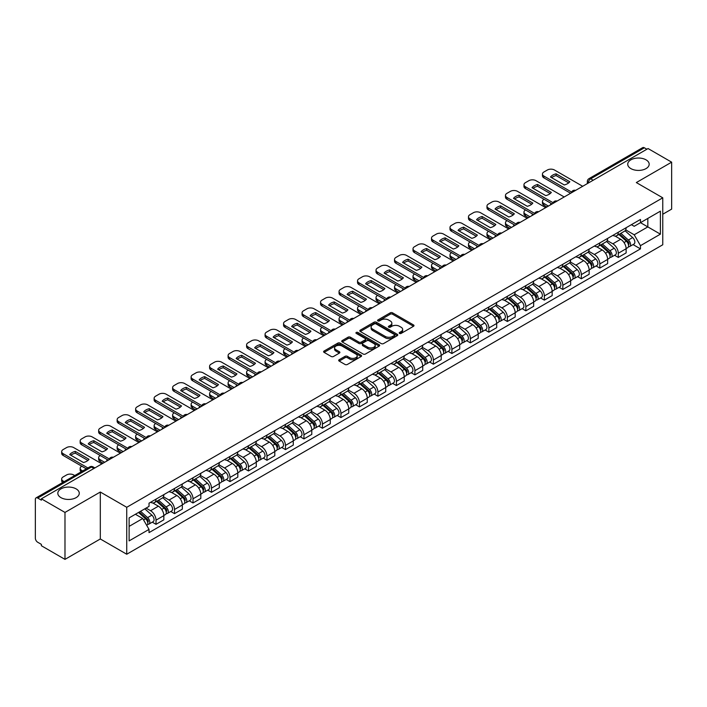 <?xml version="1.0" encoding="UTF-8"?>
<svg xmlns="http://www.w3.org/2000/svg" width="707" height="707" viewBox="0 0 707 707"><rect width="100%" height="100%" fill="white"/><g stroke="black" fill="none" stroke-linecap="round" stroke-linejoin="round"><path stroke-width="1.06" d="M399.526 333.412A1.149 0.663 0 0 0 401.152 333.412L413.515 326.281A1.644 0.946 0 0 0 414.002 325.609A1.644 0.946 0 0 0 413.515 324.937L392.571 312.839A1.644 0.946 0 0 0 390.246 312.839L377.883 319.979A1.149 0.663 0 0 0 377.547 320.448A1.149 0.663 0 0 0 377.883 320.916A1.149 0.663 0 0 0 379.509 320.916L381.108 319.997A5.267 3.04 0 0 1 388.558 319.997L390.308 321.005A5.267 3.04 0 0 1 391.846 323.152A5.267 3.04 0 0 1 390.308 325.3L388.709 326.227A1.149 0.663 0 0 0 388.364 326.696A1.149 0.663 0 0 0 388.709 327.164A1.149 0.663 0 0 0 390.335 327.164L391.934 326.245A5.267 3.04 0 0 1 399.375 326.245L401.125 327.253A5.267 3.04 0 0 1 402.663 329.4A5.267 3.04 0 0 1 401.125 331.548L399.526 332.476A1.149 0.663 0 0 0 399.19 332.944A1.149 0.663 0 0 0 399.526 333.412L399.526 332.476M76.126 488.882A10.729 6.195 0 0 0 64.434 487.538A10.729 6.195 0 0 0 57.815 493.256A10.729 6.195 0 0 0 60.952 497.64A10.729 6.195 0 0 0 72.644 498.983A10.729 6.195 0 0 0 79.272 493.256A10.729 6.195 0 0 0 76.126 488.882M646.048 159.844A10.729 6.195 0 0 0 634.356 158.501A10.729 6.195 0 0 0 627.728 164.218A10.729 6.195 0 0 0 630.874 168.602A10.729 6.195 0 0 0 642.566 169.945A10.729 6.195 0 0 0 649.185 164.218A10.729 6.195 0 0 0 646.048 159.844M339.166 359.73A1.644 0.946 0 0 0 338.688 360.402A1.644 0.946 0 0 0 339.166 361.074L345.043 364.467A1.644 0.946 0 0 0 347.367 364.467L361.1 356.54A1.644 0.946 0 0 0 361.586 355.868A1.644 0.946 0 0 0 361.1 355.197L340.155 343.107A1.644 0.946 0 0 0 337.831 343.107L324.098 351.034A1.644 0.946 0 0 0 323.62 351.706A1.644 0.946 0 0 0 324.098 352.378L331.194 356.469A1.644 0.946 0 0 0 333.527 356.469L339.404 353.076A1.644 0.946 0 0 0 339.881 352.404A1.644 0.946 0 0 0 339.404 351.733L335.878 349.7A4.401 2.545 0 0 1 334.588 347.906A4.401 2.545 0 0 1 337.31 345.555A4.401 2.545 0 0 1 342.108 346.112L355.895 354.074A4.401 2.545 0 0 1 357.185 355.868A4.401 2.545 0 0 1 354.463 358.21A4.401 2.545 0 0 1 349.665 357.662L347.367 356.337A1.644 0.946 0 0 0 345.043 356.337L339.166 359.73L339.166 361.074M126.739 507.29L100.306 492.028L64.982 512.425L41.395 498.806L648.063 148.55L671.65 162.168L636.327 182.565L662.759 197.819L126.739 507.29L126.739 554.235L662.759 244.772L662.759 197.819M381.232 343.575A1.644 0.946 0 0 0 383.556 343.575L397.29 335.648A1.644 0.946 0 0 0 397.767 334.977A1.644 0.946 0 0 0 397.29 334.305L376.345 322.215A1.644 0.946 0 0 0 374.012 322.215L360.287 330.142A1.644 0.946 0 0 0 359.801 330.814A1.644 0.946 0 0 0 360.287 331.486L381.232 343.575M356.735 333.66A1.149 0.663 0 0 1 357.901 333.828L357.901 332.458L379.191 344.751A1.644 0.946 0 0 1 379.677 345.423A1.644 0.946 0 0 1 379.191 346.094L365.466 354.021A1.644 0.946 0 0 1 363.133 354.021L342.197 341.932L342.197 340.588A1.644 0.946 0 0 0 341.711 341.26A1.644 0.946 0 0 0 342.197 341.932M342.197 340.588L348.065 337.195A1.644 0.946 0 0 1 350.398 337.195L358.891 342.1A1.644 0.946 0 0 0 361.215 342.1L365.112 339.846A1.644 0.946 0 0 0 365.599 339.174A1.644 0.946 0 0 0 365.112 338.503L356.275 333.395A1.149 0.663 0 0 1 355.93 332.926A1.149 0.663 0 0 1 356.646 332.317A1.149 0.663 0 0 1 357.901 332.458M64.982 512.425L64.982 559.37L41.395 545.751L41.395 544.381L37.718 542.26A3.349 1.935 -120 0 1 35.35 538.16L35.35 499.416A3.349 1.935 -120 0 1 36.048 497.887L89.745 466.885A3.349 1.935 60 0 1 91.415 467.053L37.718 498.055A3.349 1.935 -120 0 0 36.048 497.887M662.759 214.248L671.65 209.113L671.65 162.168M64.982 559.37L100.306 538.973L126.739 554.235M41.395 498.806L41.395 500.176L37.718 498.055M593.182 180.232L590.69 178.8A3.349 1.935 60 0 0 589.011 178.632L642.707 147.63A3.349 1.935 60 0 1 644.386 147.798L590.69 178.8A3.349 1.935 120 0 0 588.321 182.901L588.321 183.042M646.878 149.23L644.386 147.798M618.307 232.25A7.715 4.454 60 0 1 616.716 235.705L624.537 231.189A7.715 4.454 -120 0 0 626.128 227.734M607.207 240.548L612.854 243.809A7.715 4.454 60 0 1 618.307 253.256L626.128 248.74A7.715 4.454 -120 0 0 620.675 239.293L615.081 236.058M626.128 248.74L626.128 252.912L618.307 257.428L614.56 255.262M616.716 235.705A7.715 4.454 60 0 1 612.916 235.36M618.307 253.256L618.307 257.428M599.819 242.925A7.715 4.454 60 0 1 598.219 246.381L606.04 241.865A7.715 4.454 -120 0 0 607.64 238.409M596.063 265.938L599.819 268.103L607.64 263.587L607.64 259.416A7.715 4.454 -120 0 0 602.187 249.969L596.584 246.734M598.219 246.381A7.715 4.454 60 0 1 594.428 246.036M588.71 251.224L594.366 254.485A7.715 4.454 60 0 1 599.819 263.932L599.819 268.103M581.322 253.601A7.715 4.454 60 0 1 579.731 257.056L587.552 252.54A7.715 4.454 -120 0 0 589.152 249.085M577.575 276.614L581.322 278.779L589.152 274.263L589.152 270.092A7.715 4.454 -120 0 0 583.699 260.644L578.096 257.41M579.731 257.056A7.715 4.454 60 0 1 575.931 256.712M570.222 261.899L575.869 265.16A7.715 4.454 60 0 1 581.322 274.608L581.322 278.779M562.834 264.277A7.715 4.454 60 0 1 561.234 267.732L569.064 263.216A7.715 4.454 -120 0 0 570.655 259.761M559.087 287.289L562.834 289.455L570.655 284.939L570.655 280.767A7.715 4.454 -120 0 0 565.202 271.32L559.608 268.094M561.234 267.732A7.715 4.454 60 0 1 557.443 267.387M551.734 272.575L557.381 275.836A7.715 4.454 60 0 1 562.834 285.283L562.834 289.455M544.346 274.952A7.715 4.454 60 0 1 542.746 278.408L550.567 273.892A7.715 4.454 -120 0 0 552.167 270.436M540.59 297.965L544.346 300.13L552.167 295.614L552.167 291.443A7.715 4.454 -120 0 0 546.714 281.996L541.111 278.77M542.746 278.408A7.715 4.454 60 0 1 538.946 278.063M533.237 283.251L538.893 286.512A7.715 4.454 60 0 1 544.346 295.959L544.346 300.13M525.849 285.628A7.715 4.454 60 0 1 524.258 289.083L532.079 284.567A7.715 4.454 -120 0 0 533.67 281.112M522.102 308.641L525.849 310.815L533.67 306.29L533.67 302.119A7.715 4.454 -120 0 0 528.217 292.671L522.623 289.446M524.258 289.083A7.715 4.454 60 0 1 520.458 288.739M514.749 293.926L520.396 297.187A7.715 4.454 60 0 1 525.849 306.635L525.849 310.815M507.361 296.304A7.715 4.454 60 0 1 505.761 299.759L513.582 295.243A7.715 4.454 -120 0 0 515.182 291.788M503.605 319.325L507.361 321.491L515.182 316.966L515.182 312.794A7.715 4.454 -120 0 0 509.729 303.347L504.126 300.122M505.761 299.759A7.715 4.454 60 0 1 501.97 299.415M496.252 304.602L501.908 307.872A7.715 4.454 60 0 1 507.361 317.31L507.361 321.491M488.864 306.979A7.715 4.454 60 0 1 487.273 310.444L495.094 305.919A7.715 4.454 -120 0 0 496.694 302.463M485.117 330.001L488.864 332.166L496.694 327.65L496.694 323.47A7.715 4.454 -120 0 0 491.241 314.023L485.638 310.797M487.273 310.444A7.715 4.454 60 0 1 483.473 310.09M477.764 315.278L483.411 318.548A7.715 4.454 60 0 1 488.864 327.986L488.864 332.166M470.376 317.655A7.715 4.454 60 0 1 468.776 321.119L476.606 316.595A7.715 4.454 -120 0 0 478.197 313.139M466.629 340.677L470.376 342.842L478.197 338.326L478.197 334.146A7.715 4.454 -120 0 0 472.744 324.707L467.15 321.473M468.776 321.119A7.715 4.454 60 0 1 464.985 320.766M459.276 325.954L464.923 329.223A7.715 4.454 60 0 1 470.376 338.662L470.376 342.842M451.888 328.331A7.715 4.454 60 0 1 450.288 331.795L458.109 327.279A7.715 4.454 -120 0 0 459.709 323.815M448.132 351.352L451.888 353.518L459.709 349.002L459.709 344.822A7.715 4.454 -120 0 0 454.256 335.383L448.653 332.149M450.288 331.795A7.715 4.454 60 0 1 446.488 331.442M440.779 336.638L446.435 339.899A7.715 4.454 60 0 1 451.888 349.338L451.888 353.518M433.391 339.007A7.715 4.454 60 0 1 431.8 342.471L439.621 337.955A7.715 4.454 -120 0 0 441.212 334.491M429.644 362.028L433.391 364.193L441.212 359.677L441.212 355.497A7.715 4.454 -120 0 0 435.759 346.059L430.165 342.824M431.8 342.471A7.715 4.454 60 0 1 428 342.117M422.291 347.314L427.938 350.575A7.715 4.454 60 0 1 433.391 360.013L433.391 364.193M414.903 349.682A7.715 4.454 60 0 1 413.303 353.147L421.125 348.631A7.715 4.454 -120 0 0 422.724 345.166M411.147 372.704L414.903 374.869L422.724 370.353L422.724 366.173A7.715 4.454 -120 0 0 417.271 356.735L411.668 353.5M413.303 353.147A7.715 4.454 60 0 1 409.512 352.793M403.794 357.989L409.45 361.25A7.715 4.454 60 0 1 414.903 370.689L414.903 374.869M396.406 360.358A7.715 4.454 60 0 1 394.815 363.822L402.637 359.306A7.715 4.454 -120 0 0 404.236 355.842M392.659 383.38L396.406 385.545L404.236 381.029L404.236 376.849A7.715 4.454 -120 0 0 398.783 367.41L393.18 364.176M394.815 363.822A7.715 4.454 60 0 1 391.015 363.469M385.306 368.665L390.953 371.926A7.715 4.454 60 0 1 396.406 381.365L396.406 385.545M377.918 371.034A7.715 4.454 60 0 1 376.318 374.498L384.148 369.982A7.715 4.454 -120 0 0 385.739 366.518M374.171 394.055L377.918 396.22L385.739 391.705L385.739 387.524A7.715 4.454 -120 0 0 380.286 378.086L374.692 374.851M376.318 374.498A7.715 4.454 60 0 1 372.527 374.144M366.818 379.341L372.465 382.602A7.715 4.454 60 0 1 377.918 392.04L377.918 396.22M359.43 381.709A7.715 4.454 60 0 1 357.83 385.174L365.652 380.658A7.715 4.454 -120 0 0 367.251 377.193M355.674 404.731L359.43 406.896L367.251 402.38L367.251 398.2A7.715 4.454 -120 0 0 361.798 388.762L356.195 385.527M357.83 385.174A7.715 4.454 60 0 1 354.03 384.82M348.321 390.017L353.977 393.278A7.715 4.454 60 0 1 359.43 402.716L359.43 406.896M340.933 392.385A7.715 4.454 60 0 1 339.342 395.849L347.164 391.333A7.715 4.454 -120 0 0 348.754 387.869M337.186 415.407L340.933 417.572L348.754 413.056L348.754 408.876A7.715 4.454 -120 0 0 343.302 399.437L337.707 396.203M339.342 395.849A7.715 4.454 60 0 1 335.542 395.496M329.833 400.692L335.48 403.953A7.715 4.454 60 0 1 340.933 413.401L340.933 417.572M322.445 403.061A7.715 4.454 60 0 1 320.845 406.525L328.667 402.009A7.715 4.454 -120 0 0 330.266 398.545M318.689 426.082L322.445 428.248L330.266 423.732L330.266 419.551A7.715 4.454 -120 0 0 324.813 410.113L319.211 406.878M320.845 406.525A7.715 4.454 60 0 1 317.054 406.172M311.336 411.368L316.992 414.629A7.715 4.454 60 0 1 322.445 424.076L322.445 428.248M303.948 413.736A7.715 4.454 60 0 1 302.357 417.201L310.179 412.685A7.715 4.454 -120 0 0 311.778 409.22M300.201 436.758L303.948 438.923L311.778 434.407L311.778 430.227A7.715 4.454 -120 0 0 306.325 420.789L300.722 417.554M302.357 417.201A7.715 4.454 60 0 1 298.557 416.856M292.848 422.044L298.495 425.305A7.715 4.454 60 0 1 303.948 434.752L303.948 438.923M285.46 424.412A7.715 4.454 60 0 1 283.861 427.876L291.691 423.36A7.715 4.454 -120 0 0 293.281 419.896M281.713 447.434L285.46 449.599L293.281 445.083L293.281 440.912A7.715 4.454 -120 0 0 287.829 431.464L282.234 428.23M283.861 427.876A7.715 4.454 60 0 1 280.069 427.532M274.36 432.719L280.007 435.98A7.715 4.454 60 0 1 285.46 445.428L285.46 449.599M266.972 435.088A7.715 4.454 60 0 1 265.372 438.552L273.194 434.036A7.715 4.454 -120 0 0 274.793 430.572M263.216 458.109L266.972 460.275L274.793 455.759L274.793 451.587A7.715 4.454 -120 0 0 269.34 442.14L263.738 438.906M265.372 438.552A7.715 4.454 60 0 1 261.572 438.207M255.863 443.395L261.519 446.656A7.715 4.454 60 0 1 266.972 456.103L266.972 460.275M248.475 445.764A7.715 4.454 60 0 1 246.884 449.228L254.706 444.712A7.715 4.454 -120 0 0 256.296 441.248M244.728 468.785L248.475 470.95L256.296 466.434L256.296 462.263A7.715 4.454 -120 0 0 250.852 452.816L245.249 449.581M246.884 449.228A7.715 4.454 60 0 1 243.084 448.883M237.375 454.071L243.022 457.332A7.715 4.454 60 0 1 248.475 466.779L248.475 470.95M229.987 456.439A7.715 4.454 60 0 1 228.388 459.904L236.209 455.388A7.715 4.454 -120 0 0 237.808 451.923M226.231 479.461L229.987 481.626L237.808 477.11L237.808 472.939A7.715 4.454 -120 0 0 232.356 463.492L226.753 460.257M228.388 459.904A7.715 4.454 60 0 1 224.596 459.559M218.878 464.746L224.534 468.007A7.715 4.454 60 0 1 229.987 477.455L229.987 481.626M211.49 467.115A7.715 4.454 60 0 1 209.899 470.579L217.721 466.063A7.715 4.454 -120 0 0 219.32 462.599M207.743 490.137L211.49 492.302L219.32 487.786L219.32 483.615A7.715 4.454 -120 0 0 213.868 474.167L208.265 470.933M209.899 470.579A7.715 4.454 60 0 1 206.099 470.235M200.39 475.422L206.037 478.683A7.715 4.454 60 0 1 211.49 488.13L211.49 492.302M193.002 477.791A7.715 4.454 60 0 1 191.403 481.255L199.233 476.739A7.715 4.454 -120 0 0 200.823 473.275M189.255 500.812L193.002 502.977L200.823 498.462L200.823 494.29A7.715 4.454 -120 0 0 195.371 484.843L189.776 481.608M191.403 481.255A7.715 4.454 60 0 1 187.611 480.91M181.902 486.098L187.549 489.359A7.715 4.454 60 0 1 193.002 498.806L193.002 502.977M174.514 488.466A7.715 4.454 60 0 1 172.915 491.931L180.736 487.415A7.715 4.454 -120 0 0 182.335 483.95M170.758 511.488L174.514 513.653L182.335 509.137L182.335 504.966A7.715 4.454 -120 0 0 176.883 495.519L171.28 492.284M172.915 491.931A7.715 4.454 60 0 1 169.114 491.586M163.405 496.774L169.061 500.035A7.715 4.454 60 0 1 174.514 509.482L174.514 513.653M156.017 499.142A7.715 4.454 60 0 1 154.426 502.606L162.248 498.09A7.715 4.454 -120 0 0 163.838 494.626M152.27 522.164L156.017 524.329L163.838 519.813L163.838 515.642A7.715 4.454 -120 0 0 158.395 506.194L152.792 502.96M154.426 502.606A7.715 4.454 60 0 1 150.626 502.262M146.066 508.112L150.564 510.71A7.715 4.454 60 0 1 156.017 520.158L156.017 524.329M631.404 224.685L634.197 226.293L660.391 211.163L647.824 218.419L647.824 226.912L634.197 234.777L625.695 229.872M129.116 526.388L142.743 518.514L149.027 529.393L129.116 540.89L129.116 517.895L149.027 506.398L149.027 503.181L640.471 219.444L640.471 222.661L660.391 234.158L640.471 245.656L634.197 234.777M660.391 211.163L660.391 234.158M149.027 529.393L149.027 532.61L640.471 248.873L640.471 245.656M100.306 492.028L100.306 538.973M142.743 518.514L135.391 514.272M633.048 244.587L640.471 248.873M399.985 333.58L401.125 332.917A5.267 3.04 0 0 0 402.663 330.77L402.663 329.4M391.846 323.152L391.846 324.522A5.267 3.04 0 0 1 390.308 326.669L389.168 327.332M413.515 324.937L413.515 326.281L392.571 314.208A1.644 0.946 0 0 0 390.246 314.208L378.342 321.084M397.263 335.657L376.345 323.585A1.644 0.946 0 0 0 374.012 323.585L360.305 331.495L360.287 330.142M394.373 335.445A1.149 0.663 0 0 0 394.718 334.977A1.149 0.663 0 0 0 394.373 334.508L375.991 323.894A1.149 0.663 0 0 0 374.365 323.894L372.677 324.867A5.267 3.04 0 0 0 371.131 327.014A5.267 3.04 0 0 0 372.677 329.162L385.244 336.417A5.267 3.04 0 0 0 392.685 336.417L394.373 335.445L394.373 336.815A1.149 0.663 0 0 0 394.718 336.346L394.718 334.977M371.131 327.014L371.131 328.384A5.267 3.04 0 0 0 372.677 330.531L372.677 329.162M394.373 336.815L392.685 337.787A5.267 3.04 0 0 1 385.244 337.787L372.677 330.531M342.215 341.941L348.065 338.565L348.065 337.195M365.599 339.174L365.599 340.544A1.644 0.946 0 0 1 365.112 341.216L361.215 343.461A1.644 0.946 0 0 1 358.891 343.461L350.398 338.565A1.644 0.946 0 0 0 348.065 338.565M357.901 333.828L379.173 346.103M367.702 347.181A4.401 2.545 0 0 0 372.501 347.738A4.401 2.545 0 0 0 375.214 345.387A4.401 2.545 0 0 0 373.932 343.593L369.072 340.783A1.644 0.946 0 0 0 366.747 340.783L362.841 343.036A1.644 0.946 0 0 0 362.364 343.708A1.644 0.946 0 0 0 362.841 344.38L367.702 347.181L367.702 348.551A4.401 2.545 0 0 0 372.501 349.108A4.401 2.545 0 0 0 375.214 346.757L375.214 345.387M362.364 343.708L362.364 345.078A1.644 0.946 0 0 0 362.841 345.75L362.841 344.38M367.702 348.551L362.841 345.75M357.185 355.868L357.185 357.238A4.401 2.545 0 0 1 354.463 359.58A4.401 2.545 0 0 1 349.665 359.032L347.367 357.707A1.644 0.946 0 0 0 345.043 357.707L339.192 361.083M334.588 347.906L334.588 349.276A4.401 2.545 0 0 0 335.878 351.07L335.878 349.7M339.378 353.093L335.878 351.07M361.1 355.197L361.1 356.54L340.155 344.477A1.644 0.946 0 0 0 337.831 344.477L324.124 352.386L324.098 351.034M618.846 234.477L626.375 241.202A4.189 2.421 60 0 1 627.692 247.68L626.128 248.581M550.921 204.632L550.514 204.403A10.481 6.045 -0 0 1 551.336 203.501M619.04 234.653L622.593 236.704M544.045 199.294L543.93 199.365A5.029 2.908 -0 0 0 542.455 201.415A5.029 2.908 -0 0 0 543.93 203.466L548.429 206.073M619.606 234.035L627.984 241.52A2.015 1.158 60 0 1 628.62 244.631A2.015 1.158 60 0 1 628.435 244.702M620.861 233.31L628.39 240.035A4.189 2.421 60 0 1 629.707 246.513A4.189 2.421 60 0 1 628.443 246.655M625.059 230.791L632.659 237.57A4.189 2.421 60 0 1 633.976 244.056L629.707 246.513M546.891 206.957L543.93 205.251A5.029 2.908 180 0 1 542.455 203.192L542.455 201.415M568.711 182.874L556.091 175.583A10.481 6.045 180 0 0 551.619 177.66M570.602 193.267L543.93 177.872A5.029 2.908 180 0 1 542.455 175.822L542.455 174.037A5.029 2.908 -0 0 0 543.93 176.096L543.93 177.872M556.091 173.807A10.481 6.045 180 0 0 550.514 177.024L564.248 184.951A10.481 6.045 180 0 0 569.815 181.734L556.091 173.807L556.091 175.583M582.692 186.295L554.474 170.007A5.029 2.908 -0 0 0 547.368 170.007L543.93 171.987A5.029 2.908 -0 0 0 542.455 174.037M571.583 192.057L543.93 176.096M600.349 245.152L607.887 251.878A4.189 2.421 60 0 1 609.204 258.355L607.64 259.257M532.433 215.308L532.026 215.078A10.481 6.045 -0 0 1 532.839 214.177M600.552 245.329L604.096 247.379M525.557 209.97L525.434 210.041A5.029 2.908 -0 0 0 523.967 212.091A5.029 2.908 -0 0 0 525.434 214.141L529.941 216.749M601.109 244.71L609.496 252.196A2.015 1.158 60 0 1 610.132 255.307A2.015 1.158 60 0 1 609.947 255.377M602.364 243.986L609.902 250.711A4.189 2.421 60 0 1 611.219 257.198A4.189 2.421 60 0 1 609.955 257.33M606.571 241.467L614.171 248.245A4.189 2.421 60 0 1 615.488 254.732L611.219 257.198M528.403 217.632L525.434 215.927A5.029 2.908 180 0 1 523.967 213.868L523.967 212.091M581.861 255.828L589.399 262.553A4.189 2.421 60 0 1 590.707 269.031L589.143 269.933M513.936 225.984L513.529 225.754A10.481 6.045 -0 0 1 514.351 224.853M582.064 256.005L585.608 258.055M507.06 220.646L506.946 220.717A5.029 2.908 -0 0 0 505.47 222.767A5.029 2.908 -0 0 0 506.946 224.817L511.453 227.424M582.621 255.386L591.008 262.871A2.015 1.158 60 0 1 591.635 265.982A2.015 1.158 60 0 1 591.45 266.053M583.876 254.661L591.414 261.387A4.189 2.421 60 0 1 592.722 267.873A4.189 2.421 60 0 1 591.459 268.006M588.074 252.143L595.674 258.921A4.189 2.421 60 0 1 596.991 265.408L592.722 267.873M509.906 228.308L506.946 226.602A5.029 2.908 180 0 1 505.47 224.543L505.47 222.767M550.223 193.55L537.594 186.259A10.481 6.045 180 0 0 533.131 188.336M552.105 203.952L525.434 188.548A5.029 2.908 180 0 1 523.967 186.498L523.967 184.713A5.029 2.908 -0 0 0 525.434 186.772L525.434 188.548M537.594 184.483A10.481 6.045 180 0 0 532.026 187.7L545.751 195.627A10.481 6.045 180 0 0 551.327 192.41L537.594 184.483L537.594 186.259M564.195 196.97L535.986 180.683A5.029 2.908 -0 0 0 528.871 180.683L525.434 182.662A5.029 2.908 -0 0 0 523.967 184.713M553.086 202.732L525.434 186.772M531.735 204.226L519.106 196.935A10.481 6.045 180 0 0 514.634 199.012M533.617 214.628L506.946 199.224A5.029 2.908 180 0 1 505.47 197.173L505.47 195.397A5.029 2.908 -0 0 0 506.946 197.447L506.946 199.224M519.106 195.159A10.481 6.045 180 0 0 513.529 198.375L527.263 206.303A10.481 6.045 180 0 0 532.831 203.086L519.106 195.159L519.106 196.935M545.707 207.646L517.497 191.358A5.029 2.908 -0 0 0 510.383 191.358L506.946 193.338A5.029 2.908 -0 0 0 505.47 195.397M534.598 213.408L506.946 197.447M563.373 266.504L570.903 273.229A4.189 2.421 60 0 1 572.219 279.707L570.655 280.608M495.448 236.659L495.041 236.43A10.481 6.045 -0 0 1 495.854 235.528M563.567 266.68L567.111 268.731M488.572 231.322L488.449 231.392A5.029 2.908 -0 0 0 486.982 233.443A5.029 2.908 -0 0 0 488.449 235.493L492.956 238.1M564.133 266.062L572.511 273.547A2.015 1.158 60 0 1 573.147 276.658A2.015 1.158 60 0 1 572.962 276.729M565.388 265.337L572.917 272.062A4.189 2.421 60 0 1 574.234 278.549A4.189 2.421 60 0 1 572.97 278.682M569.586 262.818L577.186 269.606A4.189 2.421 60 0 1 578.503 276.084L574.234 278.549M491.418 238.984L488.449 237.278A5.029 2.908 180 0 1 486.982 235.219L486.982 233.443M544.876 277.179L552.414 283.905A4.189 2.421 60 0 1 553.731 290.383L552.167 291.284M476.951 247.335L476.553 247.105A10.481 6.045 -0 0 1 477.366 246.204M545.079 277.356L548.623 279.406M470.084 241.997L469.961 242.068A5.029 2.908 -0 0 0 468.485 244.118A5.029 2.908 -0 0 0 469.961 246.169L474.468 248.776M545.636 276.737L554.023 284.223A2.015 1.158 60 0 1 554.65 287.334A2.015 1.158 60 0 1 554.474 287.404M546.891 276.022L554.429 282.738A4.189 2.421 60 0 1 555.746 289.225A4.189 2.421 60 0 1 554.474 289.357M551.098 273.494L558.698 280.281A4.189 2.421 60 0 1 560.015 286.759L555.746 289.225M472.921 249.659L469.961 247.954A5.029 2.908 180 0 1 468.485 245.903L468.485 244.118M526.388 287.855L533.918 294.58A4.189 2.421 60 0 1 535.234 301.058L533.67 301.96M458.463 258.011L458.056 257.781A10.481 6.045 -0 0 1 458.878 256.88M526.582 288.032L530.135 290.082M451.587 252.673L451.473 252.744A5.029 2.908 -0 0 0 449.997 254.794A5.029 2.908 -0 0 0 451.473 256.853L455.971 259.451M527.148 287.422L535.526 294.899A2.015 1.158 60 0 1 536.162 298.009A2.015 1.158 60 0 1 535.977 298.08M528.403 286.697L535.933 293.414A4.189 2.421 60 0 1 537.249 299.901A4.189 2.421 60 0 1 535.986 300.033M532.601 284.17L540.201 290.957A4.189 2.421 60 0 1 541.518 297.435L537.249 299.901M454.433 260.335L451.473 258.629A5.029 2.908 180 0 1 449.997 256.579L449.997 254.794M513.238 214.901L500.609 207.611A10.481 6.045 180 0 0 496.146 209.687M515.12 225.303L488.449 209.899A5.029 2.908 180 0 1 486.982 207.849L486.982 206.073A5.029 2.908 -0 0 0 488.449 208.123L488.449 209.899M500.609 205.834A10.481 6.045 180 0 0 495.041 209.051L508.775 216.978A10.481 6.045 180 0 0 514.342 213.761L500.609 205.834L500.609 207.611M527.21 218.322L499.001 202.034A5.029 2.908 -0 0 0 491.886 202.034L488.449 204.014A5.029 2.908 -0 0 0 486.982 206.073M516.11 224.084L488.449 208.123M494.75 225.577L482.121 218.295A10.481 6.045 180 0 0 477.649 220.363M496.632 235.979L469.961 220.575A5.029 2.908 180 0 1 468.485 218.525L468.485 216.749A5.029 2.908 -0 0 0 469.961 218.799L469.961 220.575M482.121 216.51A10.481 6.045 180 0 0 476.553 219.727L490.278 227.654A10.481 6.045 180 0 0 495.854 224.437L482.121 216.51L482.121 218.295M508.722 228.997L480.513 212.71A5.029 2.908 -0 0 0 473.398 212.71L469.961 214.689A5.029 2.908 -0 0 0 468.485 216.749M497.613 234.759L469.961 218.799M476.253 236.253L463.633 228.971A10.481 6.045 180 0 0 459.161 231.039M478.144 246.655L451.473 231.251A5.029 2.908 180 0 1 449.997 229.201L449.997 227.424A5.029 2.908 -0 0 0 451.473 229.475L451.473 231.251M463.633 227.186A10.481 6.045 180 0 0 458.056 230.402L471.79 238.33A10.481 6.045 180 0 0 477.358 235.113L463.633 227.186L463.633 228.971M490.234 239.673L462.016 223.385A5.029 2.908 -0 0 0 454.91 223.385L451.473 225.365A5.029 2.908 -0 0 0 449.997 227.424M479.125 245.444L451.473 229.475M507.891 298.531L515.43 305.256A4.189 2.421 60 0 1 516.746 311.734L515.182 312.635M439.975 268.687L439.568 268.457A10.481 6.045 -0 0 1 440.381 267.555M508.094 298.708L511.638 300.758M433.099 263.349L432.976 263.419A5.029 2.908 -0 0 0 431.509 265.47A5.029 2.908 -0 0 0 432.976 267.529L437.483 270.127M508.651 298.098L517.038 305.574A2.015 1.158 60 0 1 517.674 308.685A2.015 1.158 60 0 1 517.489 308.756M509.906 297.373L517.444 304.09A4.189 2.421 60 0 1 518.761 310.576A4.189 2.421 60 0 1 517.497 310.709M514.113 294.846L521.713 301.633A4.189 2.421 60 0 1 523.03 308.111L518.761 310.576M435.945 271.011L432.976 269.305A5.029 2.908 180 0 1 431.509 267.255L431.509 265.47M457.765 246.929L445.136 239.646A10.481 6.045 180 0 0 440.673 241.714M459.647 257.33L432.976 241.927A5.029 2.908 180 0 1 431.509 239.876L431.509 238.1A5.029 2.908 -0 0 0 432.976 240.15L432.976 241.927M445.136 237.861A10.481 6.045 180 0 0 439.568 241.078L453.293 249.005A10.481 6.045 180 0 0 458.87 245.789L445.136 237.861L445.136 239.646M471.737 250.349L443.528 234.061A5.029 2.908 -0 0 0 436.413 234.061L432.976 236.041A5.029 2.908 -0 0 0 431.509 238.1M460.628 256.12L432.976 240.15M489.403 309.206L496.941 315.932A4.189 2.421 60 0 1 498.249 322.41L496.685 323.32M421.478 279.362L421.072 279.132A10.481 6.045 -0 0 1 421.893 278.231M489.606 309.383L493.15 311.433M414.602 274.024L414.488 274.095A5.029 2.908 -0 0 0 413.012 276.145A5.029 2.908 -0 0 0 414.488 278.204L418.995 280.803M490.163 308.773L498.55 316.25A2.015 1.158 60 0 1 499.177 319.361A2.015 1.158 60 0 1 498.992 319.431M491.418 308.049L498.956 314.765A4.189 2.421 60 0 1 500.264 321.252A4.189 2.421 60 0 1 499.001 321.385M495.616 305.521L503.216 312.308A4.189 2.421 60 0 1 504.533 318.786L500.264 321.252M417.448 281.695L414.488 279.981A5.029 2.908 180 0 1 413.012 277.931L413.012 276.145M439.277 257.613L426.648 250.322A10.481 6.045 180 0 0 422.176 252.39M441.159 268.006L414.488 252.602A5.029 2.908 180 0 1 413.012 250.552L413.012 248.776A5.029 2.908 -0 0 0 414.488 250.826L414.488 252.602M426.648 248.537A10.481 6.045 180 0 0 421.072 251.754L434.805 259.681A10.481 6.045 180 0 0 440.373 256.464L426.648 248.537L426.648 250.322M453.249 261.024L425.04 244.737A5.029 2.908 -0 0 0 417.925 244.737L414.488 246.716A5.029 2.908 -0 0 0 413.012 248.776M442.14 266.795L414.488 250.826M470.915 319.882L478.445 326.607A4.189 2.421 60 0 1 479.761 333.085L478.197 333.996M402.99 290.038L402.583 289.808A10.481 6.045 -0 0 1 403.397 288.907M471.109 320.059L474.653 322.109M396.114 284.7L395.991 284.771A5.029 2.908 -0 0 0 394.524 286.821A5.029 2.908 -0 0 0 395.991 288.88L400.498 291.478M471.675 319.449L480.053 326.926A2.015 1.158 60 0 1 480.689 330.036A2.015 1.158 60 0 1 480.504 330.107M472.93 318.724L480.46 325.441A4.189 2.421 60 0 1 481.776 331.928A4.189 2.421 60 0 1 480.513 332.06M477.128 316.197L484.728 322.984A4.189 2.421 60 0 1 486.045 329.462L481.776 331.928M398.96 292.371L395.991 290.657A5.029 2.908 180 0 1 394.524 288.606L394.524 286.821M420.78 268.289L408.151 260.998A10.481 6.045 180 0 0 403.688 263.066M422.662 278.682L395.991 263.278A5.029 2.908 180 0 1 394.524 261.228L394.524 259.451A5.029 2.908 -0 0 0 395.991 261.502L395.991 263.278M408.151 259.213A10.481 6.045 180 0 0 402.583 262.43L416.317 270.357A10.481 6.045 180 0 0 421.885 267.14L408.151 259.213L408.151 260.998M434.752 271.7L406.543 255.413A5.029 2.908 -0 0 0 399.428 255.413L395.991 257.392A5.029 2.908 -0 0 0 394.524 259.451M423.652 277.471L395.991 261.502M452.418 330.558L459.957 337.283A4.189 2.421 60 0 1 461.273 343.761L459.709 344.671M384.493 300.714L384.095 300.484A10.481 6.045 -0 0 1 384.908 299.582M452.621 330.735L456.165 332.785M377.626 295.376L377.503 295.446A5.029 2.908 -0 0 0 376.027 297.497A5.029 2.908 -0 0 0 377.503 299.556L382.01 302.154M453.178 330.125L461.565 337.601A2.015 1.158 60 0 1 462.192 340.712A2.015 1.158 60 0 1 462.016 340.783M454.433 329.4L461.971 336.125A4.189 2.421 60 0 1 463.288 342.603A4.189 2.421 60 0 1 462.016 342.736M458.64 326.873L466.24 333.66A4.189 2.421 60 0 1 467.557 340.138L463.288 342.603M380.463 303.047L377.503 301.332A5.029 2.908 180 0 1 376.027 299.282L376.027 297.497M402.292 278.965L389.663 271.674A10.481 6.045 180 0 0 385.191 273.742M404.174 289.357L377.503 273.954A5.029 2.908 180 0 1 376.027 271.903L376.027 270.127A5.029 2.908 -0 0 0 377.503 272.177L377.503 273.954M389.663 269.888A10.481 6.045 180 0 0 384.095 273.105L397.82 281.033A10.481 6.045 180 0 0 403.397 277.816L389.663 269.888L389.663 271.674M416.264 282.376L388.055 266.088A5.029 2.908 -0 0 0 380.94 266.088L377.503 268.068A5.029 2.908 -0 0 0 376.027 270.127M405.155 288.147L377.503 272.177M433.93 341.234L441.46 347.959A4.189 2.421 60 0 1 442.776 354.437L441.212 355.347M366.005 311.389L365.599 311.16A10.481 6.045 -0 0 1 366.42 310.258M434.125 341.419L437.677 343.461M359.129 306.051L359.015 306.122A5.029 2.908 -0 0 0 357.539 308.172A5.029 2.908 -0 0 0 359.015 310.232L363.513 312.83M434.69 340.801L443.077 348.277A2.015 1.158 60 0 1 443.704 351.388A2.015 1.158 60 0 1 443.519 351.467M435.945 340.076L443.475 346.801A4.189 2.421 60 0 1 444.791 353.279A4.189 2.421 60 0 1 443.528 353.412M440.143 337.548L447.743 344.336A4.189 2.421 60 0 1 449.06 350.813L444.791 353.279M361.975 313.722L359.015 312.008A5.029 2.908 180 0 1 357.539 309.958L357.539 308.172M415.433 351.909L422.972 358.635A4.189 2.421 60 0 1 424.288 365.121L422.724 366.023M347.517 322.065L347.11 321.835A10.481 6.045 -0 0 1 347.924 320.934M415.636 352.095L419.18 354.136M340.641 316.727L340.518 316.798A5.029 2.908 -0 0 0 339.051 318.848A5.029 2.908 -0 0 0 340.518 320.907L345.025 323.506M416.193 351.476L424.58 358.953A2.015 1.158 60 0 1 425.216 362.064A2.015 1.158 60 0 1 425.031 362.143M417.448 350.752L424.987 357.477A4.189 2.421 60 0 1 426.303 363.955A4.189 2.421 60 0 1 425.04 364.087M421.655 348.224L429.255 355.011A4.189 2.421 60 0 1 430.572 361.489L426.303 363.955M343.487 324.398L340.518 322.684A5.029 2.908 180 0 1 339.051 320.633L339.051 318.848M396.945 362.585L404.484 369.31A4.189 2.421 60 0 1 405.791 375.797L404.227 376.698M329.02 332.741L328.614 332.511A10.481 6.045 -0 0 1 329.435 331.61M397.148 362.771L400.692 364.812M322.145 327.403L322.03 327.474A5.029 2.908 -0 0 0 320.554 329.524A5.029 2.908 -0 0 0 322.03 331.583L326.537 334.181M397.705 362.152L406.092 369.628A2.015 1.158 60 0 1 406.719 372.739A2.015 1.158 60 0 1 406.534 372.819M398.96 361.427L406.498 368.153A4.189 2.421 60 0 1 407.806 374.63A4.189 2.421 60 0 1 406.543 374.763M403.158 358.9L410.758 365.687A4.189 2.421 60 0 1 412.075 372.165L407.806 374.63M324.99 335.074L322.03 333.359A5.029 2.908 180 0 1 320.554 331.309L320.554 329.524M378.457 373.261L385.987 379.986A4.189 2.421 60 0 1 387.303 386.473L385.739 387.374M310.532 343.416L310.126 343.187A10.481 6.045 -0 0 1 310.939 342.285M378.652 373.446L382.195 375.488M303.657 338.079L303.533 338.149A5.029 2.908 -0 0 0 302.066 340.2A5.029 2.908 -0 0 0 303.533 342.259L308.04 344.857M379.217 372.828L387.595 380.304A2.015 1.158 60 0 1 388.231 383.415A2.015 1.158 60 0 1 388.046 383.494M380.472 372.103L388.002 378.828A4.189 2.421 60 0 1 389.318 385.306A4.189 2.421 60 0 1 388.055 385.439M384.67 369.575L392.27 376.363A4.189 2.421 60 0 1 393.587 382.841L389.318 385.306M306.502 345.75L303.533 344.035A5.029 2.908 180 0 1 302.066 341.985L302.066 340.2M359.96 383.945L367.499 390.662A4.189 2.421 60 0 1 368.815 397.148L367.251 398.05M292.035 354.092L291.637 353.862A10.481 6.045 -0 0 1 292.451 352.97M360.163 384.122L363.707 386.163M285.168 348.754L285.045 348.825A5.029 2.908 -0 0 0 283.569 350.884A5.029 2.908 -0 0 0 285.045 352.934L289.552 355.533M360.72 383.503L369.107 390.98A2.015 1.158 60 0 1 369.734 394.091A2.015 1.158 60 0 1 369.558 394.17M361.975 382.779L369.514 389.504A4.189 2.421 60 0 1 370.83 395.982A4.189 2.421 60 0 1 369.558 396.114M366.182 380.251L373.782 387.038A4.189 2.421 60 0 1 375.099 393.516L370.83 395.982M288.005 356.425L285.045 354.711A5.029 2.908 180 0 1 283.569 352.66L283.569 350.884M341.472 394.621L349.002 401.337A4.189 2.421 60 0 1 350.318 407.824L348.754 408.726M273.547 364.768L273.141 364.538A10.481 6.045 -0 0 1 273.963 363.645M341.667 394.798L345.219 396.839M266.672 359.43L266.557 359.501A5.029 2.908 -0 0 0 265.081 361.56A5.029 2.908 -0 0 0 266.557 363.61L271.055 366.208M342.232 394.179L350.619 401.656A2.015 1.158 60 0 1 351.246 404.766A2.015 1.158 60 0 1 351.061 404.846M343.487 393.454L351.017 400.18A4.189 2.421 60 0 1 352.333 406.658A4.189 2.421 60 0 1 351.07 406.79M347.685 390.927L355.285 397.714A4.189 2.421 60 0 1 356.602 404.192L352.333 406.658M269.517 367.101L266.557 365.386A5.029 2.908 180 0 1 265.081 363.336L265.081 361.56M383.795 289.64L371.175 282.349A10.481 6.045 180 0 0 366.703 284.417M385.686 300.033L359.015 284.629A5.029 2.908 180 0 1 357.539 282.579L357.539 280.803A5.029 2.908 -0 0 0 359.015 282.853L359.015 284.629M371.175 280.564A10.481 6.045 180 0 0 365.599 283.781L379.332 291.708A10.481 6.045 180 0 0 384.9 288.491L371.175 280.564L371.175 282.349M397.776 293.052L369.558 276.764A5.029 2.908 -0 0 0 362.452 276.764L359.015 278.752A5.029 2.908 -0 0 0 357.539 280.803M386.667 298.822L359.015 282.853M365.307 300.316L352.678 293.025A10.481 6.045 180 0 0 348.215 295.093M367.189 310.709L340.518 295.314A5.029 2.908 180 0 1 339.051 293.255L339.051 291.478A5.029 2.908 -0 0 0 340.518 293.529L340.518 295.314M352.678 291.24A10.481 6.045 180 0 0 347.11 294.457L360.835 302.384A10.481 6.045 180 0 0 366.412 299.167L352.678 291.24L352.678 293.025M379.279 303.727L351.07 287.44A5.029 2.908 -0 0 0 343.956 287.44L340.518 289.428A5.029 2.908 -0 0 0 339.051 291.478M368.17 309.498L340.518 293.529M346.819 310.992L334.19 303.701A10.481 6.045 180 0 0 329.718 305.769M348.701 321.385L322.03 305.99A5.029 2.908 180 0 1 320.554 303.93L320.554 302.154A5.029 2.908 -0 0 0 322.03 304.204L322.03 305.99M334.19 301.916A10.481 6.045 180 0 0 328.614 305.132L342.347 313.06A10.481 6.045 180 0 0 347.915 309.843L334.19 301.916L334.19 303.701M360.791 314.403L332.582 298.115A5.029 2.908 -0 0 0 325.467 298.115L322.03 300.104A5.029 2.908 -0 0 0 320.554 302.154M349.682 320.174L322.03 304.204M328.322 321.667L315.693 314.376A10.481 6.045 180 0 0 311.23 316.444M330.204 332.06L303.533 316.665A5.029 2.908 180 0 1 302.066 314.606L302.066 312.83A5.029 2.908 -0 0 0 303.533 314.88L303.533 316.665M315.693 312.591A10.481 6.045 180 0 0 310.126 315.808L323.859 323.735A10.481 6.045 180 0 0 329.427 320.518L315.693 312.591L315.693 314.376M342.294 325.079L314.085 308.791A5.029 2.908 -0 0 0 306.971 308.791L303.533 310.78A5.029 2.908 -0 0 0 302.066 312.83M331.194 330.849L303.533 314.88M309.834 332.343L297.205 325.052A10.481 6.045 180 0 0 292.733 327.129M311.716 342.736L285.045 327.341A5.029 2.908 180 0 1 283.569 325.282L283.569 323.506A5.029 2.908 -0 0 0 285.045 325.556L285.045 327.341M297.205 323.276A10.481 6.045 180 0 0 291.637 326.484L305.362 334.411A10.481 6.045 180 0 0 310.939 331.194L297.205 323.276L297.205 325.052M323.806 335.754L295.597 319.467A5.029 2.908 -0 0 0 288.483 319.467L285.045 321.455A5.029 2.908 -0 0 0 283.569 323.506M312.697 341.525L285.045 325.556M291.337 343.019L278.717 335.728A10.481 6.045 180 0 0 274.245 337.805M293.228 353.412L266.557 338.017A5.029 2.908 180 0 1 265.081 335.958L265.081 334.181A5.029 2.908 -0 0 0 266.557 336.232L266.557 338.017M278.717 333.951A10.481 6.045 180 0 0 273.141 337.168L286.874 345.087A10.481 6.045 180 0 0 292.442 341.879L278.717 333.951L278.717 335.728M305.318 346.43L277.1 330.142A5.029 2.908 -0 0 0 269.994 330.142L266.557 332.131A5.029 2.908 -0 0 0 265.081 334.181M294.209 352.201L266.557 336.232M322.975 405.297L330.514 412.013A4.189 2.421 60 0 1 331.83 418.5L330.266 419.401M255.059 375.452L254.653 375.214A10.481 6.045 -0 0 1 255.466 374.321M323.179 405.473L326.722 407.515M248.184 370.115L248.06 370.176A5.029 2.908 -0 0 0 246.593 372.236A5.029 2.908 -0 0 0 248.06 374.286L252.567 376.884M323.735 404.855L332.122 412.34A2.015 1.158 60 0 1 332.758 415.442A2.015 1.158 60 0 1 332.573 415.522M324.99 404.13L332.529 410.855A4.189 2.421 60 0 1 333.845 417.333A4.189 2.421 60 0 1 332.582 417.466M329.197 401.611L336.797 408.39A4.189 2.421 60 0 1 338.114 414.868L333.845 417.333M251.029 377.777L248.06 376.062A5.029 2.908 180 0 1 246.593 374.012L246.593 372.236M272.849 353.694L260.22 346.403A10.481 6.045 180 0 0 255.757 348.48M274.731 364.087L248.06 348.692A5.029 2.908 180 0 1 246.593 346.633L246.593 344.857A5.029 2.908 -0 0 0 248.06 346.907L248.06 348.692M260.22 344.627A10.481 6.045 180 0 0 254.653 347.844L268.377 355.771A10.481 6.045 180 0 0 273.954 352.554L260.22 344.627L260.22 346.403M286.821 357.106L258.612 340.818A5.029 2.908 -0 0 0 251.498 340.818L248.06 342.807A5.029 2.908 -0 0 0 246.593 344.857M275.712 362.877L248.06 346.907M304.487 415.972L312.026 422.689A4.189 2.421 60 0 1 313.334 429.176L311.778 430.077M236.562 386.128L236.156 385.889A10.481 6.045 -0 0 1 236.978 384.997M304.69 416.149L308.234 418.19M229.687 380.79L229.572 380.852A5.029 2.908 -0 0 0 228.096 382.911A5.029 2.908 -0 0 0 229.572 384.962L234.079 387.56M305.247 415.53L313.634 423.016A2.015 1.158 60 0 1 314.262 426.127A2.015 1.158 60 0 1 314.076 426.197M306.502 414.806L314.041 421.531A4.189 2.421 60 0 1 315.349 428.009A4.189 2.421 60 0 1 314.085 428.142M310.7 412.287L318.3 419.065A4.189 2.421 60 0 1 319.617 425.543L315.349 428.009M232.532 388.452L229.572 386.738A5.029 2.908 180 0 1 228.096 384.688L228.096 382.911M254.361 364.37L241.732 357.079A10.481 6.045 180 0 0 237.26 359.156M256.243 374.763L229.572 359.368A5.029 2.908 180 0 1 228.096 357.309L228.096 355.533A5.029 2.908 -0 0 0 229.572 357.583L229.572 359.368M241.732 355.303A10.481 6.045 180 0 0 236.156 358.52L249.889 366.447A10.481 6.045 180 0 0 255.457 363.23L241.732 355.303L241.732 357.079M268.333 367.781L240.124 351.494A5.029 2.908 -0 0 0 233.01 351.494L229.572 353.482A5.029 2.908 -0 0 0 228.096 355.533M257.224 373.552L229.572 357.583M285.999 426.648L293.529 433.364A4.189 2.421 60 0 1 294.846 439.851L293.281 440.753M218.074 396.804L217.668 396.565A10.481 6.045 -0 0 1 218.49 395.673M286.194 426.825L289.737 428.875M211.199 391.466L211.084 391.528A5.029 2.908 -0 0 0 209.608 393.587A5.029 2.908 -0 0 0 211.084 395.637L215.582 398.235M286.759 426.206L295.137 433.691A2.015 1.158 60 0 1 295.773 436.802A2.015 1.158 60 0 1 295.588 436.873M288.014 425.481L295.544 432.207A4.189 2.421 60 0 1 296.86 438.685A4.189 2.421 60 0 1 295.597 438.817M292.212 422.963L299.812 429.741A4.189 2.421 60 0 1 301.129 436.219L296.86 438.685M214.044 399.128L211.084 397.414A5.029 2.908 180 0 1 209.608 395.363L209.608 393.587M235.864 375.046L223.235 367.755A10.481 6.045 180 0 0 218.772 369.832M237.746 385.439L211.084 370.044A5.029 2.908 180 0 1 209.608 367.985L209.608 366.208A5.029 2.908 -0 0 0 211.084 368.259L211.084 370.044M223.235 365.979A10.481 6.045 180 0 0 217.668 369.195L231.401 377.123A10.481 6.045 180 0 0 236.969 373.906L223.235 365.979L223.235 367.755M249.836 378.457L221.627 362.17A5.029 2.908 -0 0 0 214.513 362.17L211.084 364.158A5.029 2.908 -0 0 0 209.608 366.208M238.736 384.228L211.084 368.259M267.502 437.324L275.041 444.049A4.189 2.421 60 0 1 276.357 450.527L274.793 451.428M199.577 407.479L199.18 407.241A10.481 6.045 -0 0 1 199.993 406.348M267.706 437.5L271.249 439.551M192.711 402.142L192.587 402.203A5.029 2.908 -0 0 0 191.111 404.263A5.029 2.908 -0 0 0 192.587 406.313L197.094 408.911M268.262 436.882L276.649 444.367A2.015 1.158 60 0 1 277.277 447.478A2.015 1.158 60 0 1 277.1 447.549M269.517 436.157L277.056 442.882A4.189 2.421 60 0 1 278.372 449.36A4.189 2.421 60 0 1 277.1 449.493M273.724 433.638L281.324 440.417A4.189 2.421 60 0 1 282.641 446.895L278.372 449.36M195.547 409.804L192.587 408.089A5.029 2.908 180 0 1 191.111 406.039L191.111 404.263M217.376 385.722L204.747 378.431A10.481 6.045 180 0 0 200.275 380.507M219.258 396.114L192.587 380.72A5.029 2.908 180 0 1 191.111 378.66L191.111 376.884A5.029 2.908 -0 0 0 192.587 378.934L192.587 380.72M204.747 376.654A10.481 6.045 180 0 0 199.18 379.871L212.904 387.798A10.481 6.045 180 0 0 218.481 384.581L204.747 376.654L204.747 378.431M231.348 389.133L203.139 372.845A5.029 2.908 -0 0 0 196.025 372.845L192.587 374.834A5.029 2.908 -0 0 0 191.111 376.884M220.239 394.904L192.587 378.934M249.014 447.999L256.544 454.725A4.189 2.421 60 0 1 257.861 461.203L256.296 462.104M181.089 418.155L180.683 417.917A10.481 6.045 -0 0 1 181.505 417.024M249.209 448.176L252.761 450.226M174.214 412.817L174.099 412.879A5.029 2.908 -0 0 0 172.623 414.938A5.029 2.908 -0 0 0 174.099 416.989L178.597 419.587M249.774 447.558L258.161 455.043A2.015 1.158 60 0 1 258.789 458.154A2.015 1.158 60 0 1 258.603 458.224M251.029 446.833L258.559 453.558A4.189 2.421 60 0 1 259.876 460.036A4.189 2.421 60 0 1 258.612 460.169M255.227 444.314L262.827 451.093A4.189 2.421 60 0 1 264.144 457.57L259.876 460.036M177.059 420.479L174.099 418.765A5.029 2.908 180 0 1 172.623 416.715L172.623 414.938M198.879 396.397L186.259 389.106A10.481 6.045 180 0 0 181.787 391.183M200.77 406.79L174.099 391.395A5.029 2.908 180 0 1 172.623 389.345L172.623 387.56A5.029 2.908 -0 0 0 174.099 389.61L174.099 391.395M186.259 387.33A10.481 6.045 180 0 0 180.683 390.547L194.416 398.474A10.481 6.045 180 0 0 199.984 395.257L186.259 387.33L186.259 389.106M212.86 399.808L184.642 383.521A5.029 2.908 -0 0 0 177.537 383.521L174.099 385.509A5.029 2.908 -0 0 0 172.623 387.56M201.751 405.579L174.099 389.61M230.517 458.675L238.056 465.4A4.189 2.421 60 0 1 239.373 471.878L237.808 472.78M162.601 428.831L162.195 428.592A10.481 6.045 -0 0 1 163.008 427.7M230.721 458.852L234.264 460.902M155.726 423.493L155.602 423.555A5.029 2.908 -0 0 0 154.135 425.614A5.029 2.908 -0 0 0 155.602 427.664L160.109 430.263M231.277 458.233L239.664 465.719A2.015 1.158 60 0 1 240.3 468.829A2.015 1.158 60 0 1 240.115 468.9M232.532 457.509L240.071 464.234A4.189 2.421 60 0 1 241.387 470.712A4.189 2.421 60 0 1 240.124 470.844M236.739 454.99L244.339 461.768A4.189 2.421 60 0 1 245.656 468.246L241.387 470.712M158.571 431.155L155.602 429.441A5.029 2.908 180 0 1 154.135 427.39L154.135 425.614M180.391 407.073L167.762 399.782A10.481 6.045 180 0 0 163.299 401.859M182.273 417.466L155.602 402.071A5.029 2.908 180 0 1 154.135 400.021L154.135 398.235A5.029 2.908 -0 0 0 155.602 400.295L155.602 402.071M167.762 398.006A10.481 6.045 180 0 0 162.195 401.223L175.919 409.15A10.481 6.045 180 0 0 181.496 405.933L167.762 398.006L167.762 399.782M194.363 410.484L166.154 394.197A5.029 2.908 -0 0 0 159.04 394.197L155.602 396.185A5.029 2.908 -0 0 0 154.135 398.235M183.254 416.255L155.602 400.295M212.029 469.351L219.568 476.076A4.189 2.421 60 0 1 220.876 482.554L219.32 483.455M144.104 439.507L143.698 439.268A10.481 6.045 -0 0 1 144.52 438.375M212.233 469.528L215.776 471.578M137.229 434.169L137.114 434.239A5.029 2.908 -0 0 0 135.638 436.29A5.029 2.908 -0 0 0 137.114 438.34L141.621 440.938M212.789 468.909L221.176 476.394A2.015 1.158 60 0 1 221.804 479.505A2.015 1.158 60 0 1 221.618 479.576M214.044 468.184L221.583 474.91A4.189 2.421 60 0 1 222.891 481.387A4.189 2.421 60 0 1 221.627 481.52M218.242 465.666L225.842 472.444A4.189 2.421 60 0 1 227.159 478.922L222.891 481.387M140.074 441.831L137.114 440.116A5.029 2.908 180 0 1 135.638 438.066L135.638 436.29M161.903 417.749L149.274 410.458A10.481 6.045 180 0 0 144.802 412.535M163.785 428.142L137.114 412.747A5.029 2.908 180 0 1 135.638 410.696L135.638 408.911A5.029 2.908 -0 0 0 137.114 410.97L137.114 412.747M149.274 408.681A10.481 6.045 180 0 0 143.698 411.898L157.431 419.825A10.481 6.045 180 0 0 162.999 416.609L149.274 408.681L149.274 410.458M175.875 421.16L147.666 404.872A5.029 2.908 -0 0 0 140.552 404.872L137.114 406.861A5.029 2.908 -0 0 0 135.638 408.911M164.766 426.931L137.114 410.97M193.541 480.026L201.071 486.752A4.189 2.421 60 0 1 202.388 493.23L200.823 494.131M125.616 450.182L125.21 449.944A10.481 6.045 -0 0 1 126.032 449.051M193.736 480.203L197.28 482.254M118.741 444.844L118.626 444.915A5.029 2.908 -0 0 0 117.15 446.965A5.029 2.908 -0 0 0 118.626 449.016L123.124 451.614M194.301 479.585L202.679 487.07A2.015 1.158 60 0 1 203.316 490.181A2.015 1.158 60 0 1 203.13 490.251M195.556 478.86L203.086 485.585A4.189 2.421 60 0 1 204.403 492.063A4.189 2.421 60 0 1 203.139 492.205M199.754 476.341L207.354 483.12A4.189 2.421 60 0 1 208.671 489.606L204.403 492.063M121.586 452.507L118.626 450.801A5.029 2.908 180 0 1 117.15 448.742L117.15 446.965M143.406 428.424L130.777 421.133A10.481 6.045 180 0 0 126.314 423.21M145.288 438.817L118.626 423.422A5.029 2.908 180 0 1 117.15 421.372L117.15 419.587A5.029 2.908 -0 0 0 118.626 421.646L118.626 423.422M130.777 419.357A10.481 6.045 180 0 0 125.21 422.574L138.943 430.501A10.481 6.045 180 0 0 144.511 427.284L130.777 419.357L130.777 421.133M157.378 431.836L129.169 415.548A5.029 2.908 -0 0 0 122.055 415.548L118.626 417.537A5.029 2.908 -0 0 0 117.15 419.587M146.278 437.606L118.626 421.646M175.044 490.702L182.583 497.428A4.189 2.421 60 0 1 183.9 503.905L182.335 504.807M107.119 460.858L106.722 460.619A10.481 6.045 -0 0 1 107.535 459.727M175.248 490.879L178.791 492.929M100.253 455.52L100.129 455.591A5.029 2.908 -0 0 0 98.653 457.641A5.029 2.908 -0 0 0 100.129 459.691L104.636 462.29M175.804 490.26L184.191 497.746A2.015 1.158 60 0 1 184.819 500.856A2.015 1.158 60 0 1 184.642 500.927M177.059 489.536L184.598 496.261A4.189 2.421 60 0 1 185.914 502.739A4.189 2.421 60 0 1 184.642 502.88M181.266 487.017L188.866 493.795A4.189 2.421 60 0 1 190.183 500.282L185.914 502.739M103.089 463.182L100.129 461.477A5.029 2.908 180 0 1 98.653 459.417L98.653 457.641M124.918 439.1L112.289 431.809A10.481 6.045 180 0 0 107.818 433.886M126.8 449.493L100.129 434.098A5.029 2.908 180 0 1 98.653 432.048L98.653 430.263A5.029 2.908 -0 0 0 100.129 432.322L100.129 434.098M112.289 430.033A10.481 6.045 180 0 0 106.722 433.25L120.446 441.177A10.481 6.045 180 0 0 126.023 437.96L112.289 430.033L112.289 431.809M138.89 442.511L110.681 426.224A5.029 2.908 -0 0 0 103.567 426.224L100.129 428.212A5.029 2.908 -0 0 0 98.653 430.263M127.781 448.282L100.129 432.322M156.556 501.378L164.086 508.103A4.189 2.421 60 0 1 165.403 514.581L163.838 515.483M156.751 501.555L160.303 503.605M81.756 466.196L81.641 466.267A5.029 2.908 -0 0 0 80.165 468.317A5.029 2.908 -0 0 0 81.641 470.367L82.675 470.968M157.316 500.936L165.703 508.421A2.015 1.158 60 0 1 166.331 511.532A2.015 1.158 60 0 1 166.145 511.603M158.571 500.211L166.101 506.937A4.189 2.421 60 0 1 167.418 513.415A4.189 2.421 60 0 1 166.154 513.556M162.769 497.693L170.369 504.471A4.189 2.421 60 0 1 171.686 510.958L167.418 513.415M81.164 471.834A5.029 2.908 180 0 1 80.165 470.093L80.165 468.317M106.421 449.776L93.801 442.485A10.481 6.045 180 0 0 89.329 444.562M108.312 460.169L81.641 444.774A5.029 2.908 180 0 1 80.165 442.723L80.165 440.938A5.029 2.908 -0 0 0 81.641 442.997L81.641 444.774M93.801 440.708A10.481 6.045 180 0 0 88.225 443.925L101.958 451.853A10.481 6.045 180 0 0 107.526 448.636L93.801 440.708L93.801 442.485M120.402 453.187L92.184 436.899A5.029 2.908 -0 0 0 85.079 436.899L81.641 438.888A5.029 2.908 -0 0 0 80.165 440.938M109.293 458.958L81.641 442.997M138.519 512.46L145.598 518.779A4.189 2.421 60 0 1 146.915 525.257L146.703 525.381M138.599 512.425L141.807 514.281M74.73 475.555L73.696 474.954A5.029 2.908 -0 0 0 66.582 474.954L63.144 476.942A5.029 2.908 -0 0 0 61.677 478.993A5.029 2.908 -0 0 0 63.144 481.043L64.178 481.644M139.279 512.027L147.206 519.097A2.015 1.158 60 0 1 147.843 522.208A2.015 1.158 60 0 1 147.657 522.279M140.534 511.302L147.613 517.612A4.189 2.421 60 0 1 148.93 524.09A4.189 2.421 60 0 1 147.666 524.232M144.802 508.837L151.881 515.147A4.189 2.421 60 0 1 153.198 521.633L148.93 524.09M62.676 482.51A5.029 2.908 180 0 1 61.677 480.769L61.677 478.993M87.933 460.451L75.304 453.16A10.481 6.045 180 0 0 70.841 455.237M86.342 468.847L63.144 455.449A5.029 2.908 180 0 1 61.677 453.399L61.677 451.614A5.029 2.908 -0 0 0 63.144 453.673L63.144 455.449M75.304 451.384A10.481 6.045 180 0 0 69.737 454.601L83.461 462.528A10.481 6.045 180 0 0 89.038 459.311L75.304 451.384L75.304 453.16M101.905 463.872L73.696 447.584A5.029 2.908 -0 0 0 66.582 447.584L63.144 449.564A5.029 2.908 -0 0 0 61.677 451.614M87.889 467.954L63.144 453.673M588.436 182.972L588.321 182.901A3.349 1.935 0 0 1 587.34 181.531L587.34 183.608M174.514 509.482L182.335 504.966M193.002 498.806L200.823 494.29M211.49 488.13L219.32 483.615M229.987 477.455L237.808 472.939M248.475 466.779L256.296 462.263M266.972 456.103L274.793 451.587M285.46 445.428L293.281 440.912M303.948 434.752L311.778 430.227M322.445 424.076L330.266 419.551M340.933 413.401L348.754 408.876M359.43 402.716L367.251 398.2M377.918 392.04L385.739 387.524M396.406 381.365L404.236 376.849M414.903 370.689L422.724 366.173M433.391 360.013L441.212 355.497M451.888 349.338L459.709 344.822M470.376 338.662L478.197 334.146M488.864 327.986L496.694 323.47M507.361 317.31L515.182 312.794M525.849 306.635L533.67 302.119M544.346 295.959L552.167 291.443M562.834 285.283L570.655 280.767M581.322 274.608L589.152 270.092M599.819 263.932L607.64 259.416M156.017 520.158L163.838 515.642M150.564 510.71L158.395 506.194M169.061 500.035L176.883 495.519M187.549 489.359L195.371 484.843M206.037 478.683L213.868 474.167M224.534 468.007L232.356 463.492M243.022 457.332L250.852 452.816M261.519 446.656L269.34 442.14M280.007 435.98L287.829 431.464M298.495 425.305L306.325 420.789M316.992 414.629L324.813 410.113M335.48 403.953L343.302 399.437M353.977 393.278L361.798 388.762M372.465 382.602L380.286 378.086M390.953 371.926L398.783 367.41M409.45 361.25L417.271 356.735M427.938 350.575L435.759 346.059M446.435 339.899L454.256 335.383M464.923 329.223L472.744 324.707M483.411 318.548L491.241 314.023M501.908 307.872L509.729 303.347M520.396 297.187L528.217 292.671M538.893 286.512L546.714 281.996M557.381 275.836L565.202 271.32M575.869 265.16L583.699 260.644M594.366 254.485L602.187 249.969M612.854 243.809L620.675 239.293M575.312 190.554A3.349 1.935 120 0 0 573.828 191.403M556.816 201.23A3.349 1.935 120 0 0 555.34 202.078M538.327 211.906A3.349 1.935 120 0 0 536.843 212.754M519.831 222.581A3.349 1.935 120 0 0 518.355 223.439M501.343 233.257A3.349 1.935 120 0 0 499.867 234.114M482.854 243.933A3.349 1.935 120 0 0 481.37 244.79M464.358 254.608A3.349 1.935 120 0 0 462.882 255.466M445.87 265.284A3.349 1.935 120 0 0 444.385 266.141M427.373 275.96A3.349 1.935 120 0 0 425.897 276.817M408.885 286.635A3.349 1.935 120 0 0 407.409 287.493M390.397 297.311A3.349 1.935 120 0 0 388.912 298.168M371.9 307.987A3.349 1.935 120 0 0 370.424 308.844M353.412 318.663A3.349 1.935 120 0 0 351.927 319.52M334.915 329.338A3.349 1.935 120 0 0 333.439 330.196M316.427 340.014A3.349 1.935 120 0 0 314.951 340.871M297.939 350.69A3.349 1.935 120 0 0 296.454 351.547M279.442 361.365A3.349 1.935 120 0 0 277.966 362.223M260.954 372.041A3.349 1.935 120 0 0 259.469 372.898M242.457 382.717A3.349 1.935 120 0 0 240.981 383.574M223.969 393.392A3.349 1.935 120 0 0 222.493 394.25M205.481 404.068A3.349 1.935 120 0 0 203.996 404.925M186.984 414.744A3.349 1.935 120 0 0 185.508 415.601M168.496 425.42A3.349 1.935 120 0 0 167.011 426.277M149.999 436.104A3.349 1.935 120 0 0 148.523 436.953M131.511 446.78A3.349 1.935 120 0 0 130.035 447.628M113.023 457.456A3.349 1.935 120 0 0 111.538 458.304M93.907 468.485L91.415 467.053A3.349 1.935 120 0 1 93.094 466.885A3.349 3.349 0 0 0 89.745 466.885M401.125 332.917L401.125 331.548M388.709 327.164L388.709 326.227M390.308 326.669L390.308 325.3M377.883 320.916L377.883 319.979M390.246 314.208L390.246 312.839M392.571 314.208L392.571 312.839M374.012 323.585L374.012 322.215M376.345 323.585L376.345 322.215M397.29 335.648L397.29 334.305M385.244 337.787L385.244 336.417M392.685 337.787L392.685 336.417M350.398 338.565L350.398 337.195M358.891 343.461L358.891 342.1M361.215 343.461L361.215 342.1M365.112 341.216L365.112 339.846M379.191 346.094L379.191 344.751M345.043 357.707L345.043 356.337M347.367 357.707L347.367 356.337M349.665 359.032L349.665 357.662M339.404 353.076L339.404 351.733M337.831 344.477L337.831 343.107M340.155 344.477L340.155 343.107M626.375 241.202L624.034 242.554M629.036 243.712L628.284 244.145M632.659 237.57L628.39 240.035M543.93 205.251L543.93 203.466M607.887 251.878L605.537 253.23M610.548 254.387L609.788 254.82M614.171 248.245L609.902 250.711M525.434 215.927L525.434 214.141M589.399 262.553L587.049 263.905M592.051 265.063L591.299 265.496M595.674 258.921L591.414 261.387M506.946 226.602L506.946 224.817M570.903 273.229L568.552 274.581M573.563 275.739L572.803 276.172M577.186 269.606L572.917 272.062M488.449 237.278L488.449 235.493M552.414 283.905L550.064 285.257M555.066 286.415L554.315 286.848M558.698 280.281L554.429 282.738M469.961 247.954L469.961 246.169M533.918 294.58L531.576 295.933M536.578 297.09L535.826 297.523M540.201 290.957L535.933 293.414M451.473 258.629L451.473 256.853M515.43 305.256L513.079 306.617M518.09 307.766L517.33 308.199M521.713 301.633L517.444 304.09M432.976 269.305L432.976 267.529M496.941 315.932L494.591 317.293M499.593 318.442L498.842 318.875M503.216 312.308L498.956 314.765M414.488 279.981L414.488 278.204M478.445 326.607L476.094 327.968M481.105 329.117L480.345 329.55M484.728 322.984L480.46 325.441M395.991 290.657L395.991 288.88M459.957 337.283L457.606 338.644M462.608 339.793L461.857 340.226M466.24 333.66L461.971 336.125M377.503 301.332L377.503 299.556M441.46 347.959L439.118 349.32M444.12 350.469L443.369 350.902M447.743 344.336L443.475 346.801M359.015 312.008L359.015 310.232M422.972 358.635L420.621 359.996M425.632 361.144L424.872 361.577M429.255 355.011L424.987 357.477M340.518 322.684L340.518 320.907M404.484 369.31L402.133 370.671M407.135 371.82L406.384 372.253M410.758 365.687L406.498 368.153M322.03 333.359L322.03 331.583M385.987 379.986L383.636 381.347M388.647 382.496L387.887 382.938M392.27 376.363L388.002 378.828M303.533 344.035L303.533 342.259M367.499 390.662L365.148 392.023M370.159 393.172L369.399 393.613M373.782 387.038L369.514 389.504M285.045 354.711L285.045 352.934M349.002 401.337L346.66 402.698M351.662 403.847L350.911 404.289M355.285 397.714L351.017 400.18M266.557 365.386L266.557 363.61M330.514 412.013L328.163 413.374M333.174 414.523L332.414 414.965M336.797 408.39L332.529 410.855M248.06 376.062L248.06 374.286M312.026 422.689L309.675 424.05M314.677 425.199L313.926 425.641M318.3 419.065L314.041 421.531M229.572 386.738L229.572 384.962M293.529 433.364L291.178 434.725M296.189 435.874L295.429 436.316M299.812 429.741L295.544 432.207M211.084 397.414L211.084 395.637M275.041 444.049L272.69 445.401M277.701 446.55L276.941 446.992M281.324 440.417L277.056 442.882M192.587 408.089L192.587 406.313M256.544 454.725L254.202 456.077M259.204 457.226L258.453 457.668M262.827 451.093L258.559 453.558M174.099 418.765L174.099 416.989M238.056 465.4L235.705 466.753M240.716 467.901L239.956 468.343M244.339 461.768L240.071 464.234M155.602 429.441L155.602 427.664M219.568 476.076L217.217 477.428M222.219 478.577L221.468 479.019M225.842 472.444L221.583 474.91M137.114 440.116L137.114 438.34M201.071 486.752L198.72 488.104M203.731 489.262L202.971 489.695M207.354 483.12L203.086 485.585M118.626 450.801L118.626 449.016M182.583 497.428L180.232 498.78M185.243 499.937L184.483 500.37M188.866 493.795L184.598 496.261M100.129 461.477L100.129 459.691M164.086 508.103L161.744 509.455M166.746 510.613L165.995 511.046M170.369 504.471L166.101 506.937M81.641 471.56L81.641 470.367M145.598 518.779L143.574 519.945M148.258 521.289L147.498 521.722M151.881 515.147L147.613 517.612M63.144 482.236L63.144 481.043M575.595 190.386A3.349 3.349 0 0 0 571.291 192.87M557.098 201.062A3.349 3.349 0 0 0 552.803 203.545M538.61 211.738A3.349 3.349 0 0 0 534.306 214.221M520.122 222.413A3.349 3.349 0 0 0 515.818 224.897M501.625 233.089A3.349 3.349 0 0 0 497.33 235.572M483.137 243.765A3.349 3.349 0 0 0 478.833 246.248M464.64 254.44A3.349 3.349 0 0 0 460.345 256.924M446.152 265.116A3.349 3.349 0 0 0 441.848 267.6M427.664 275.792A3.349 3.349 0 0 0 423.36 278.275M409.167 286.468A3.349 3.349 0 0 0 404.872 288.951M390.679 297.143A3.349 3.349 0 0 0 386.375 299.627M372.182 307.819A3.349 3.349 0 0 0 367.887 310.311M353.694 318.503A3.349 3.349 0 0 0 349.391 320.987M335.206 329.179A3.349 3.349 0 0 0 330.903 331.663M316.709 339.855A3.349 3.349 0 0 0 312.414 342.338M298.221 350.531A3.349 3.349 0 0 0 293.918 353.014M279.725 361.206A3.349 3.349 0 0 0 275.43 363.69M261.237 371.882A3.349 3.349 0 0 0 256.933 374.365M242.748 382.558A3.349 3.349 0 0 0 238.445 385.041M224.252 393.233A3.349 3.349 0 0 0 219.957 395.717M205.764 403.909A3.349 3.349 0 0 0 201.46 406.392M187.267 414.585A3.349 3.349 0 0 0 182.972 417.068M168.779 425.26A3.349 3.349 0 0 0 164.475 427.744M150.291 435.936A3.349 3.349 0 0 0 145.987 438.42M131.794 446.612A3.349 3.349 0 0 0 127.499 449.095M113.306 457.288A3.349 3.349 0 0 0 109.002 459.771M94.888 467.919L93.094 466.885M589.011 178.632A3.349 3.349 0 0 0 587.34 181.531"/></g></svg>
